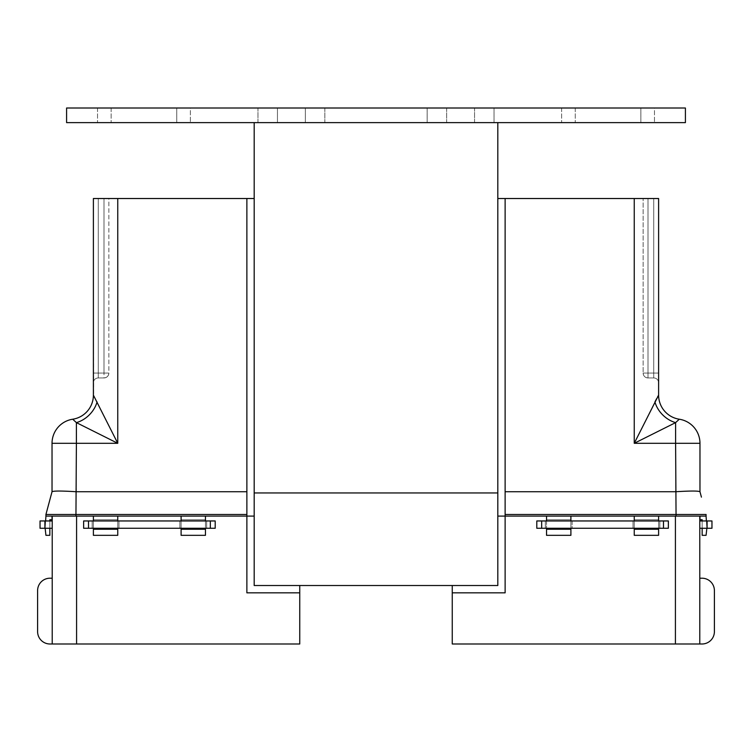 <?xml version="1.0" encoding="UTF-8"?>
<svg xmlns="http://www.w3.org/2000/svg" width="752" height="752" viewBox="0 0 752 752"><rect width="100%" height="100%" fill="white"/><g stroke="black" fill="none" stroke-linecap="round" stroke-linejoin="round"><path stroke-width="0.56" stroke-dasharray="3.76 2.82" d="M176.739 122.623L97.534 122.623L111.146 122.623L97.534 122.623L111.146 122.623L111.146 108.006L190.359 108.006L190.359 122.623L190.359 108.006L97.534 108.006L176.739 108.006L176.739 122.623L111.146 122.623L111.146 108.006L176.739 108.006L176.739 122.623M474.55 122.623L474.55 108.006L494.036 108.006L474.55 108.006L494.036 108.006L474.55 108.006L474.55 122.623L494.036 122.623L494.036 108.006L494.036 122.623L474.55 122.623M257.964 122.623L257.964 108.006L277.45 108.006L257.964 108.006L277.45 108.006L257.964 108.006L257.964 122.623L277.45 122.623L277.45 108.006L277.45 122.623L257.964 122.623M640.854 122.623L561.641 122.623L575.261 122.623L561.641 122.623L575.261 122.623L575.261 108.006L654.466 108.006L654.466 122.623L654.466 108.006L561.641 108.006L640.854 108.006L640.854 122.623L575.261 122.623L575.261 108.006L640.854 108.006L640.854 122.623M446.65 108.006L446.65 122.623L427.164 122.623L446.65 122.623L427.164 122.623L446.65 122.623L446.65 108.006L427.164 108.006L427.164 122.623L427.164 108.006L446.65 108.006M324.836 108.006L324.836 122.623L305.35 122.623L324.836 122.623L305.35 122.623L324.836 122.623L324.836 108.006L305.35 108.006L305.35 122.623L305.35 108.006L324.836 108.006M66.59 122.623L685.41 122.623L66.59 122.623L685.41 122.623L685.41 108.006L685.41 122.623L685.41 108.006L66.59 108.006L66.59 122.623L66.59 108.006L685.41 108.006L66.59 108.006L66.59 122.623M575.261 108.006L561.641 108.006L575.261 108.006L575.261 122.623L575.261 108.006M111.146 108.006L97.534 108.006L111.146 108.006L111.146 122.623L111.146 108.006M254.185 122.623L254.185 492.945L497.815 492.945L497.815 122.623L254.185 122.623L497.815 122.623M299.747 592.83L299.747 585.517L254.185 585.517L254.185 492.945L497.815 492.945L497.815 585.517L254.185 585.517L254.185 516.088L246.872 516.088L246.872 592.83L246.872 516.088L246.872 592.83L299.747 592.83L246.872 592.83L299.747 592.83L299.747 643.994L49.98 643.994A12.38 12.38 0 0 1 37.6 631.614A12.38 12.38 0 0 0 49.98 643.994A12.38 12.38 0 0 1 37.6 631.614A12.38 12.38 0 0 0 49.98 643.994A12.38 12.38 0 0 1 37.6 631.614A12.38 12.38 0 0 0 49.98 643.994A12.38 12.38 0 0 1 37.6 631.614A12.38 12.38 0 0 0 49.98 643.994A12.38 12.38 0 0 1 37.6 631.614L37.6 590.593A12.38 12.38 0 0 1 49.98 578.213A12.38 12.38 0 0 0 37.6 590.593A12.38 12.38 0 0 1 49.98 578.213A12.38 12.38 0 0 0 37.6 590.593L37.6 631.614L37.6 590.593A12.38 12.38 0 0 1 49.98 578.213L52.217 578.213L52.217 643.994L52.217 516.088L246.872 516.088L52.217 516.088M699.971 516.088L706.072 516.088L706.918 529.239L706.072 535.33L702.161 535.33L702.161 519.745L699.971 519.745L699.971 516.088L706.072 516.088L706.918 529.239L706.072 535.33L702.161 535.33L702.161 519.745L699.971 519.745L699.971 516.088L706.072 516.088L706.918 529.239L706.072 535.33L702.161 535.33L702.161 519.745L699.971 519.745L699.971 516.088L706.072 516.088L658.611 516.088L658.611 519.745L658.611 516.088L570.9 516.088L570.9 535.33L570.9 516.088L497.815 516.088L497.815 198.519L497.815 516.088L505.128 516.088L505.128 198.519L505.128 516.088L505.128 198.519L497.815 198.519M546.544 516.088L546.544 519.745L570.9 519.745L546.544 519.745L570.9 519.745L570.9 535.33L546.544 535.33L570.9 535.33L546.544 535.33L546.544 516.088L570.9 516.088L546.544 516.088L546.544 519.745L570.9 519.745L570.9 516.088M634.246 516.088L658.611 516.088L634.246 516.088L634.246 519.745L658.611 519.745L658.611 535.33L658.611 519.745L634.246 519.745L634.246 529.239L658.611 529.239L658.611 516.088M675.606 491.723L676.048 491.723C690.43 490.821 698.401 490.821 699.971 491.723L699.971 443.304L634.246 443.304L634.246 198.519L658.611 198.519L658.611 382.824A4.869 4.869 0 0 0 653.732 377.946L653.732 198.519L658.611 198.519L643.139 198.519L658.611 198.519L643.139 198.519L658.611 198.519L643.139 198.519L658.611 198.519L643.139 198.519L658.611 198.519L643.139 198.519L658.611 198.519L643.139 198.519L658.611 198.519L643.139 198.519L653.732 198.519L653.732 373.077L658.611 373.077L658.611 198.519L658.611 395.138A24.365 24.365 0 0 0 679.291 419.221L675.606 422.624A24.365 18.283 -135 0 1 654.926 401.935L634.246 443.304L675.606 422.624L675.606 491.723L505.128 491.723M634.246 198.519L505.128 198.519M706.072 516.088L706.072 514.481L505.128 514.481M648.008 377.946C645.047 377.673 643.421 376.047 643.139 373.077C643.421 376.047 645.047 377.673 648.008 377.946C645.047 377.673 643.421 376.047 643.139 373.077C643.421 376.047 645.047 377.673 648.008 377.946C645.047 377.673 643.421 376.047 643.139 373.077C643.421 376.047 645.047 377.673 648.008 377.946C645.047 377.673 643.421 376.047 643.139 373.077C643.421 376.047 645.047 377.673 648.008 377.946L653.732 377.946A4.869 4.869 0 0 1 658.611 382.824L658.611 198.519L658.611 382.824L658.611 198.519L658.611 382.824L658.611 198.519L658.611 382.824L658.611 198.519L658.611 382.824L658.611 198.519L658.611 382.824L658.611 373.077L653.732 373.077L653.732 377.946A4.869 4.869 0 0 1 658.611 382.824A4.869 4.869 0 0 0 653.732 377.946A4.869 4.869 0 0 1 658.611 382.824A4.869 4.869 0 0 0 653.732 377.946A4.869 4.869 0 0 1 658.611 382.824A4.869 4.869 0 0 0 653.732 377.946A4.869 4.869 0 0 1 658.611 382.824A4.869 4.869 0 0 0 653.732 377.946A4.869 4.869 0 0 1 658.611 382.824A4.869 4.869 0 0 0 653.732 377.946A4.869 4.869 0 0 1 658.611 382.824A4.869 4.869 0 0 0 653.732 377.946L648.008 377.946A4.869 4.869 0 0 1 643.139 373.077A4.869 4.869 0 0 0 648.008 377.946A4.869 4.869 0 0 1 643.139 373.077L643.139 198.519L643.139 373.077A4.869 4.869 0 0 0 648.008 377.946A4.869 4.869 0 0 1 643.139 373.077A4.869 4.869 0 0 0 648.008 377.946L648.008 198.519L648.008 377.946A4.869 4.869 0 0 1 643.139 373.077L648.008 373.077L648.008 198.519L648.008 373.077L643.139 373.077A4.869 4.869 0 0 0 648.008 377.946L653.732 377.946L648.008 377.946M657.474 397.131L656.646 398.635M679.291 419.221A24.365 24.365 0 0 1 699.971 443.304A24.365 24.365 0 0 0 679.291 419.221A24.365 24.365 0 0 1 658.611 395.138M699.971 491.723L701.428 497.138M546.544 529.239L570.9 529.239M570.9 520.957L570.9 528.271M546.544 520.957L546.544 528.271M634.246 529.239L634.246 535.33L658.611 535.33L634.246 535.33L634.246 519.745L634.246 535.33L658.611 535.33L658.611 529.239M658.611 520.957L658.611 528.271M634.246 520.957L634.246 528.271M634.246 519.745L658.611 519.745L634.246 519.745M702.161 528.271L702.161 520.957M706.382 520.957L706.861 528.271M707.209 520.957L699.783 520.957L707.209 520.957L699.783 520.957L699.783 528.271L707.209 528.271L699.783 528.271L707.209 528.271L699.783 528.271L699.783 520.957L699.783 528.271L699.783 520.957L699.783 528.271L699.783 520.957L699.783 528.271L699.783 520.957L707.209 520.957L707.209 528.271L707.209 520.957M711.965 520.957L699.783 520.957M711.965 528.271L699.783 528.271M572.122 520.957L536.796 520.957L545.322 520.957L545.322 528.271L633.024 528.271L572.122 528.271L572.122 520.957L633.024 520.957L572.122 520.957L572.122 528.271L536.796 528.271L545.322 528.271L545.322 520.957L545.322 528.271L545.322 520.957L572.122 520.957L572.122 528.271L572.122 520.957M541.666 520.957L668.359 520.957L668.359 528.271L668.359 520.957L633.024 520.957L633.024 528.271L668.359 528.271L659.824 528.271L659.824 520.957L668.359 520.957L668.359 528.271L536.796 528.271L536.796 520.957L536.796 528.271L536.796 520.957L541.666 520.957L541.666 528.271M505.128 516.088L675.418 516.088L505.128 516.088L505.128 592.83L505.128 516.088L505.128 592.83L452.253 592.83L505.128 592.83L452.253 592.83L452.253 585.517L497.815 585.517L497.815 516.088L497.815 585.517L452.253 585.517M452.253 592.83L452.253 643.994L702.02 643.994A12.38 12.38 0 0 0 714.4 631.614A12.38 12.38 0 0 1 702.02 643.994A12.38 12.38 0 0 0 714.4 631.614A12.38 12.38 0 0 1 702.02 643.994A12.38 12.38 0 0 0 714.4 631.614A12.38 12.38 0 0 1 702.02 643.994A12.38 12.38 0 0 0 714.4 631.614A12.38 12.38 0 0 1 702.02 643.994A12.38 12.38 0 0 0 714.4 631.614L714.4 590.593A12.38 12.38 0 0 0 702.02 578.213A12.38 12.38 0 0 1 714.4 590.593A12.38 12.38 0 0 0 702.02 578.213A12.38 12.38 0 0 1 714.4 590.593L714.4 631.614L714.4 590.593A12.38 12.38 0 0 0 702.02 578.213L699.783 578.213L699.783 643.994L699.783 516.088L675.418 516.088L699.783 516.088M633.024 520.957L633.024 528.271L659.824 528.271L659.824 520.957L633.024 520.957L633.024 528.271L633.024 520.957M699.783 578.213L702.02 578.213L699.783 578.213L702.02 578.213L699.783 578.213L702.02 578.213L699.783 578.213L702.02 578.213L699.783 578.213L699.783 643.994M702.02 578.213A12.38 12.38 0 0 1 714.4 590.593A12.38 12.38 0 0 0 702.02 578.213A12.38 12.38 0 0 1 714.4 590.593A12.38 12.38 0 0 0 702.02 578.213M659.824 520.957L659.824 528.271L659.824 520.957M52.217 520.957L44.791 520.957L52.217 520.957L52.217 528.271L44.791 528.271L52.217 528.271L44.791 528.271L52.217 528.271L52.217 520.957L52.217 528.271L52.217 520.957L52.217 528.271L52.217 520.957L52.217 528.271L52.217 520.957L40.035 520.957L44.913 520.957L44.913 528.271L40.035 528.271L52.217 528.271M179.878 520.957L215.204 520.957L215.204 528.271L206.678 528.271L215.204 528.271L215.204 520.957L206.678 520.957L206.678 528.271L83.641 528.271L92.176 528.271L92.176 520.957L179.878 520.957L118.976 520.957L118.976 528.271L179.878 528.271L179.878 520.957L179.878 528.271L206.678 528.271L206.678 520.957L206.678 528.271L206.678 520.957L179.878 520.957L179.878 528.271L179.878 520.957M210.334 520.957L83.641 520.957L83.641 528.271L83.641 520.957L92.176 520.957L83.641 520.957L83.641 528.271L215.204 528.271L215.204 520.957L210.334 520.957L210.334 528.271M299.747 585.517L254.185 585.517L254.185 198.519L254.185 516.088L246.872 516.088L246.872 198.519L246.872 516.088L246.872 198.519L254.185 198.519M118.976 520.957L118.976 528.271L92.176 528.271L92.176 520.957L118.976 520.957L118.976 528.271L118.976 520.957M52.217 578.213L49.98 578.213L52.217 578.213L49.98 578.213L52.217 578.213L49.98 578.213L52.217 578.213L49.98 578.213L52.217 578.213L52.217 643.994M49.98 578.213A12.38 12.38 0 0 0 37.6 590.593A12.38 12.38 0 0 1 49.98 578.213A12.38 12.38 0 0 0 37.6 590.593A12.38 12.38 0 0 1 49.98 578.213M40.035 528.271L44.913 528.271L44.913 520.957L44.913 528.271M40.035 520.957L44.913 520.957M44.791 520.957L44.791 528.271L44.791 520.957M92.176 520.957L92.176 528.271L92.176 520.957M52.029 516.088L45.928 516.088L45.082 529.239L45.928 535.33L49.839 535.33L49.839 519.745L52.029 519.745L52.029 516.088L45.928 516.088L45.082 529.239L45.928 535.33L49.839 535.33L49.839 519.745L52.029 519.745L52.029 516.088L45.928 516.088L45.082 529.239L45.928 535.33L49.839 535.33L49.839 519.745L52.029 519.745L52.029 516.088L45.928 516.088L93.389 516.088L93.389 519.745L93.389 516.088L181.1 516.088L181.1 535.33L181.1 516.088L246.872 516.088M205.456 516.088L205.456 519.745L181.1 519.745L181.1 535.33L205.456 535.33L181.1 535.33L205.456 535.33L205.456 516.088L181.1 516.088L205.456 516.088L205.456 519.745L181.1 519.745L181.1 516.088M117.754 516.088L93.389 516.088L117.754 516.088L117.754 529.239L93.389 529.239L93.389 516.088M95.56 399.021L117.754 443.304L117.754 198.519L246.872 198.519M117.754 198.519L93.389 198.519L108.861 198.519L93.389 198.519L108.861 198.519L93.389 198.519L108.861 198.519L93.389 198.519L108.861 198.519L93.389 198.519L108.861 198.519L93.389 198.519L108.861 198.519L93.389 198.519L93.643 395.571M108.861 198.519L103.992 198.519L108.861 198.519L108.861 373.077C108.551 376.019 106.925 377.636 103.992 377.946C106.925 377.636 108.551 376.019 108.861 373.077C108.551 376.019 106.925 377.636 103.992 377.946C106.925 377.636 108.551 376.019 108.861 373.077C108.551 376.019 106.925 377.636 103.992 377.946C106.925 377.636 108.551 376.019 108.861 373.077C108.551 376.019 106.925 377.636 103.992 377.946C106.925 377.636 108.551 376.019 108.861 373.077A4.869 4.869 0 0 1 103.992 377.946L98.268 377.946A4.869 4.869 0 0 0 93.389 382.824A4.869 4.869 0 0 1 98.268 377.946A4.869 4.869 0 0 0 93.389 382.824A4.869 4.869 0 0 1 98.268 377.946A4.869 4.869 0 0 0 93.389 382.824A4.869 4.869 0 0 1 98.268 377.946A4.869 4.869 0 0 0 93.389 382.824A4.869 4.869 0 0 1 98.268 377.946A4.869 4.869 0 0 0 93.389 382.824A4.869 4.869 0 0 1 98.268 377.946A4.869 4.869 0 0 0 93.389 382.824A4.869 4.869 0 0 1 98.268 377.946A4.869 4.869 0 0 0 93.389 382.824A4.869 4.869 0 0 1 98.268 377.946L103.992 377.946A4.869 4.869 0 0 0 108.861 373.077L108.861 198.519M97.074 401.935A24.365 18.283 -45 0 1 76.394 422.624L117.754 443.304L52.029 443.304L52.029 491.723L45.928 514.481L246.872 514.481M52.029 491.723C53.599 490.821 61.57 490.821 75.952 491.723L246.872 491.723M45.928 514.481L45.928 516.088M93.652 395.58L95.542 398.992M74.88 421.167L73.705 420.086M72.963 419.437L72.709 419.221A24.365 24.365 0 0 0 93.389 395.138A24.365 24.365 0 0 1 72.709 419.221A24.365 24.365 0 0 0 52.029 443.304A24.365 24.365 0 0 1 72.709 419.221M98.268 377.946L103.992 377.946A4.869 4.869 0 0 0 108.861 373.077A4.869 4.869 0 0 1 103.992 377.946A4.869 4.869 0 0 0 108.861 373.077A4.869 4.869 0 0 1 103.992 377.946L103.992 198.519L103.992 377.946A4.869 4.869 0 0 0 108.861 373.077L103.992 373.077L103.992 198.519L103.992 373.077L108.861 373.077A4.869 4.869 0 0 1 103.992 377.946L98.268 377.946L103.992 377.946L98.268 377.946L103.992 377.946L98.268 377.946L103.992 377.946L98.268 377.946L103.992 377.946L98.268 377.946L103.992 377.946L98.268 377.946L98.268 373.077L93.389 373.077L98.268 373.077L98.268 198.519L98.268 377.946A4.869 4.869 0 0 0 93.389 382.824A4.869 4.869 0 0 1 98.268 377.946L98.268 373.077L93.389 373.077L98.268 373.077L98.268 198.519L98.268 377.946L98.268 373.077L93.389 373.077L98.268 373.077L98.268 198.519L98.268 377.946A4.869 4.869 0 0 0 93.389 382.824A4.869 4.869 0 0 1 98.268 377.946L98.268 373.077L93.389 373.077L98.268 373.077L98.268 198.519L98.268 377.946L98.268 373.077L93.389 373.077L98.268 373.077L98.268 198.519L98.268 377.946A4.869 4.869 0 0 0 93.389 382.824A4.869 4.869 0 0 1 98.268 377.946L98.268 373.077L93.389 373.077L98.268 373.077L98.268 198.519L98.268 377.946L98.268 373.077L93.389 373.077L98.268 373.077L98.268 198.519L98.268 377.946M205.456 529.239L181.1 529.239M205.456 519.745L181.1 519.745L205.456 519.745M181.1 520.957L181.1 528.271M205.456 520.957L205.456 528.271M117.754 519.745L93.389 519.745L93.389 535.33L93.389 519.745L117.754 519.745L93.389 519.745L117.754 519.745L117.754 535.33L117.754 519.745M117.754 529.239L117.754 535.33L93.389 535.33L93.389 529.239M93.389 520.957L93.389 528.271M117.754 520.957L117.754 528.271M117.754 535.33L93.389 535.33L117.754 535.33M49.839 528.271L49.839 520.957M45.618 520.957L45.139 528.271M676.048 491.723L676.048 516.088M653.732 377.946A4.869 4.869 0 0 1 658.611 382.824A4.869 4.869 0 0 0 653.732 377.946L653.732 373.077L658.611 373.077L653.732 373.077L653.732 198.519L653.732 377.946L653.732 373.077L658.611 373.077L653.732 373.077L653.732 198.519L653.732 377.946A4.869 4.869 0 0 1 658.611 382.824A4.869 4.869 0 0 0 653.732 377.946L653.732 373.077L658.611 373.077L653.732 373.077L653.732 198.519L653.732 377.946L653.732 373.077L658.611 373.077L653.732 373.077L653.732 198.519L653.732 377.946A4.869 4.869 0 0 1 658.611 382.824A4.869 4.869 0 0 0 653.732 377.946L653.732 373.077L658.611 373.077L653.732 373.077L653.732 198.519L653.732 377.946L653.732 373.077L658.611 373.077L653.732 373.077L653.732 198.519L653.732 377.946M653.732 373.077L643.139 373.077L653.732 373.077M675.418 516.088L675.418 643.994M663.48 520.957L663.48 528.271M707.087 520.957L707.087 528.271M76.582 516.088L76.582 643.994M88.52 520.957L88.52 528.271M75.952 491.723L75.952 516.088M76.394 422.624L76.394 491.723M98.268 373.077L108.861 373.077L98.268 373.077M97.534 108.006L97.534 122.623L97.534 108.006M561.641 108.006L561.641 122.623L561.641 108.006"/><path stroke-width="1.13" d="M685.41 108.006L66.59 108.006L66.59 122.623L685.41 122.623L685.41 108.006M254.185 122.623L254.185 585.517L497.815 585.517L497.815 492.945L254.185 492.945L497.815 492.945L497.815 122.623M657.474 397.131L658.611 395.138L658.611 198.519L634.246 198.519L634.246 443.304L658.611 395.138A24.365 24.365 0 0 0 679.291 419.221L675.606 422.624L634.246 443.304L675.606 443.304L676.048 514.481L706.072 514.481L706.072 516.088L658.611 516.088L658.611 520.957M658.611 516.088L570.9 516.088L570.9 520.957M570.9 516.088L497.815 516.088L505.128 516.088L505.128 592.83L452.253 592.83L452.253 585.517M634.246 198.519L497.815 198.519M505.128 198.519L505.128 516.088M675.606 491.723L505.128 491.723M676.048 516.088L676.048 514.481L505.128 514.481M656.646 398.635L654.926 401.935A24.365 18.283 45 0 0 675.606 422.624L675.606 443.304L699.971 443.304A24.365 24.365 0 0 0 679.291 419.221M676.048 491.723C690.392 490.821 698.373 490.821 699.971 491.723L699.971 443.304M699.971 491.723L701.428 497.138M546.544 535.33L570.9 535.33L570.9 529.239L546.544 529.239L546.544 535.33M570.9 528.271L570.9 529.239M546.544 516.088L546.544 520.957M546.544 528.271L546.544 529.239M634.246 535.33L658.611 535.33L658.611 529.239L634.246 529.239L634.246 535.33M658.611 528.271L658.611 529.239M634.246 516.088L634.246 520.957M634.246 528.271L634.246 529.239M702.161 520.957L702.161 519.745L699.971 519.745L699.971 516.088M706.861 528.271L706.072 535.33L702.161 535.33L702.161 528.271M706.072 516.088L706.382 520.957M699.783 520.957L711.965 520.957L711.965 528.271L699.783 528.271M536.796 520.957L668.359 520.957L668.359 528.271L536.796 528.271L536.796 520.957M452.253 592.83L452.253 643.994L699.783 643.994L699.783 516.088M699.783 578.213L702.02 578.213A12.38 12.38 0 0 1 714.4 590.593L714.4 631.614A12.38 12.38 0 0 1 702.02 643.994L699.783 643.994M714.4 590.593L714.4 631.614L714.4 590.593M711.965 520.957L711.965 528.271M52.217 520.957L40.035 520.957L40.035 528.271L52.217 528.271M88.52 520.957L83.641 520.957L83.641 528.271L215.204 528.271L215.204 520.957L88.52 520.957L88.52 528.271M93.389 395.138L93.389 198.519L117.754 198.519L117.754 443.304L93.389 395.138A24.365 24.365 0 0 1 72.709 419.221L76.394 422.624L117.754 443.304L76.394 443.304L75.952 514.481L45.928 514.481L45.928 516.088L254.185 516.088L246.872 516.088L246.872 592.83L299.747 592.83L299.747 585.517M299.747 592.83L299.747 643.994L52.217 643.994L52.217 516.088M52.217 578.213L49.98 578.213A12.38 12.38 0 0 0 37.6 590.593L37.6 631.614A12.38 12.38 0 0 0 49.98 643.994L52.217 643.994M37.6 590.593L37.6 631.614L37.6 590.593M40.035 520.957L40.035 528.271M117.754 198.519L254.185 198.519M246.872 198.519L246.872 516.088M76.394 491.723L246.872 491.723M75.952 516.088L75.952 514.481L246.872 514.481M75.952 491.723C61.608 490.821 53.627 490.821 52.029 491.723L52.029 443.304A24.365 24.365 0 0 1 72.709 419.221M52.029 443.304L76.394 443.304L76.394 422.624A24.365 18.283 135 0 0 97.074 401.935M76.394 422.624L74.862 421.148M73.705 420.086L72.963 419.437M45.928 514.481L52.029 491.723M205.456 535.33L181.1 535.33L181.1 529.239L205.456 529.239L205.456 535.33M181.1 516.088L181.1 520.957M181.1 528.271L181.1 529.239M205.456 516.088L205.456 520.957M205.456 528.271L205.456 529.239M117.754 535.33L93.389 535.33L93.389 529.239L117.754 529.239L117.754 535.33M93.389 516.088L93.389 520.957M93.389 528.271L93.389 529.239M117.754 516.088L117.754 520.957M117.754 528.271L117.754 529.239M49.839 520.957L49.839 519.745L52.029 519.745L52.029 516.088M45.139 528.271L45.928 535.33L49.839 535.33L49.839 528.271M45.928 516.088L45.618 520.957M675.418 516.088L675.418 643.994M707.087 520.957L707.087 528.271M663.48 520.957L663.48 528.271M541.666 520.957L541.666 528.271M76.582 516.088L76.582 643.994M44.913 520.957L44.913 528.271M210.334 520.957L210.334 528.271"/></g></svg>
